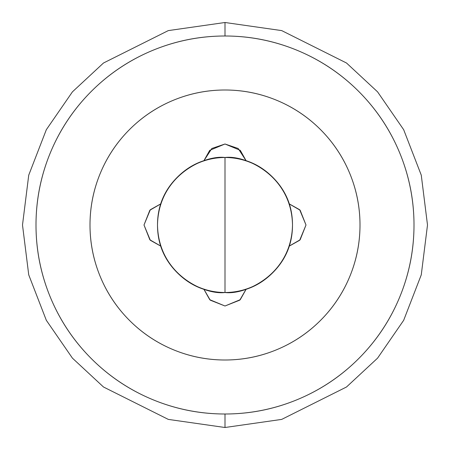 <?xml version="1.0" encoding="UTF-8"?>
<svg xmlns="http://www.w3.org/2000/svg" width="450" height="450" viewBox="0 0 450 450"><rect width="100%" height="100%" fill="white"/><g stroke="black" fill="none" stroke-linecap="round" stroke-linejoin="round"><path stroke-width="0.67" d="M225 292.5L225 157.5C205.256 154.789 158.422 175.039 157.5 225C158.422 274.961 205.256 295.211 225 292.5A67.5 67.5 0 0 1 157.5 225A67.5 67.5 0 0 1 225 157.5C206.359 157.5 190.451 164.093 177.272 177.272C164.093 190.451 157.5 206.359 157.5 225C157.5 243.641 164.093 259.549 177.272 272.728C190.451 285.907 206.359 292.5 225 292.5C243.641 292.5 259.549 285.907 272.728 272.728C285.907 259.549 292.5 243.641 292.5 225C292.5 206.359 285.907 190.451 272.728 177.272C259.549 164.093 243.641 157.5 225 157.5A67.5 67.5 0 0 1 292.5 225A67.5 67.5 0 0 1 225 292.5C244.744 295.211 291.577 274.961 292.5 225C291.577 175.039 244.744 154.789 225 157.5L225 292.5M225 414A189 189 0 0 1 36 225A189 189 0 0 1 225 36L225 22.5L168.3 30.6L103.5 63L72.433 91.851L46.322 129.707L28.732 175.151L22.5 225L28.732 274.849L46.322 320.293L72.433 358.149L103.5 387L168.3 419.4L225 427.5L225 414C250.065 414 274.174 409.202 297.326 399.611C320.484 390.021 340.92 376.363 358.644 358.644C376.363 340.92 390.021 320.484 399.611 297.326C409.202 274.174 414 250.065 414 225C414 199.935 409.202 175.826 399.611 152.674C390.021 129.516 376.363 109.08 358.644 91.356C340.92 73.637 320.484 59.979 297.326 50.389C274.174 40.798 250.065 36 225 36C199.935 36 175.826 40.798 152.674 50.389C129.516 59.979 109.08 73.637 91.356 91.356C73.637 109.08 59.979 129.516 50.389 152.674C40.798 175.826 36 199.935 36 225C36 250.065 40.798 274.174 50.389 297.326C59.979 320.484 73.637 340.92 91.356 358.644C109.08 376.363 129.516 390.021 152.674 399.611C175.826 409.202 199.935 414 225 414L225 427.5L168.3 419.4L103.5 387L72.433 358.149L46.322 320.293L28.732 274.849L22.5 225L28.732 175.151L46.322 129.707L72.433 91.851L103.5 63L168.3 30.6L225 22.5L281.7 30.6L346.5 63L377.567 91.851L403.678 129.707L421.267 175.151L427.5 225L421.267 274.849L403.678 320.293L377.567 358.149L346.5 387L281.7 419.4L225 427.5L281.7 419.4L346.5 387L377.567 358.149L403.678 320.293L421.267 274.849L427.5 225L421.267 175.151L403.678 129.707L377.567 91.851L346.5 63L281.7 30.6L225 22.5L225 36A189 189 0 0 1 414 225A189 189 0 0 1 225 414M209.728 150.328L203.923 160.667L209.728 150.328L225 144L238.174 148.483L246.026 160.656M225 90A135 135 0 0 1 360 225A135 135 0 0 1 225 360A135 135 0 0 1 90 225A135 135 0 0 1 225 90C207.096 90 189.877 93.426 173.34 100.277C156.797 107.128 142.2 116.882 129.538 129.538C116.882 142.2 107.128 156.797 100.277 173.34C93.426 189.877 90 207.096 90 225C90 242.904 93.426 260.123 100.277 276.66C107.128 293.203 116.882 307.8 129.538 320.462C142.2 333.118 156.797 342.872 173.34 349.723C189.877 356.574 207.096 360 225 360C242.904 360 260.123 356.574 276.66 349.723C293.203 342.872 307.8 333.118 320.462 320.462C333.118 307.8 342.872 293.203 349.723 276.66C356.574 260.123 360 242.904 360 225C360 207.096 356.574 189.877 349.723 173.34C342.872 156.797 333.118 142.2 320.462 129.538C307.8 116.882 293.203 107.128 276.66 100.277C260.123 93.426 242.904 90 225 90M299.666 209.722L289.333 203.923L299.672 209.728L306 225L299.672 240.272L289.333 246.077L299.672 240.272M246.026 289.344L239.788 300.144L225 306L240.272 299.672L246.077 289.333L240.272 299.672L225 306L209.728 299.672L203.923 289.333L209.728 299.672M150.334 240.278L160.667 246.077L150.328 240.272L144 225L150.328 209.728L160.667 203.923L150.328 209.728M203.974 160.656L211.826 148.483L225 144L240.272 150.328L246.077 160.667M225 144L240.272 150.328M225 306L210.212 300.144L203.974 289.344M160.656 246.026L149.856 239.788L144 225L149.856 210.212L160.656 203.974M289.344 203.974L300.144 210.212L306 225L300.144 239.788L289.344 246.026"/></g></svg>
